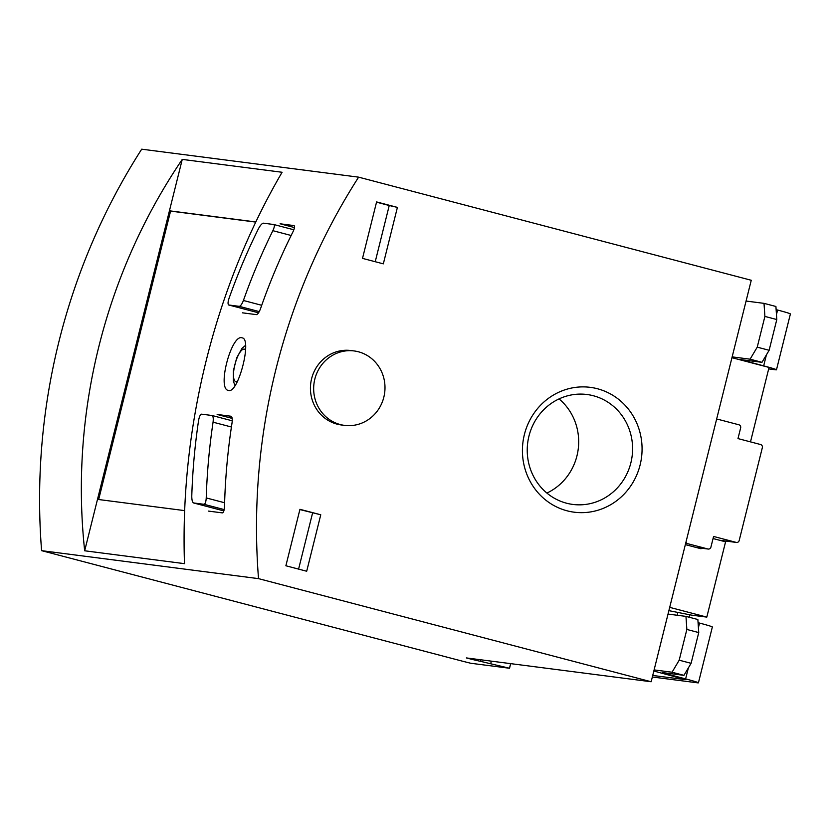 <?xml version="1.0" encoding="UTF-8"?>
<svg xmlns="http://www.w3.org/2000/svg" width="832" height="832" viewBox="0 0 832 832"><rect width="100%" height="100%" fill="white"/><g stroke="black" fill="none" stroke-linecap="round" stroke-linejoin="round"><path stroke-width="1.25" d="M701.178 548.153L701.033 548.746L685.339 544.627M731.952 357.687L769.049 367.432L750.495 441.875M713.066 538.543L725.577 541.819L706.805 617.105L691.371 615.108L668.886 610.657M640.11 464.963A62.941 59.779 97.3 0 0 566.488 389.324A62.941 59.779 97.3 0 0 540.134 495.019A62.941 59.779 97.3 0 0 640.11 464.963M344.531 425.381L341.307 424.965A37.523 35.641 -82.7 0 1 311.605 378.695A37.523 35.641 -82.7 0 1 350.906 350.532L354.13 350.948A37.523 35.641 97.3 0 0 314.34 381.347A37.523 35.641 97.3 0 0 340.257 424.549A37.523 35.641 97.3 0 0 344.531 425.381A37.523 35.641 97.3 0 0 383.822 397.228A37.523 35.641 97.3 0 0 354.13 350.948M651.154 681.751L258.523 578.635A621.119 589.909 -82.7 0 1 358.623 177.154L751.254 280.27L651.154 681.751L466.367 657.925A14.238 0.541 14 0 0 480.459 661.326L509.538 668.262L470.777 663.26A25.875 0.988 14 0 1 459.212 660.338L41.6 550.659A621.119 589.909 -82.7 0 1 141.7 149.178L358.623 177.154M397.405 207.386L376.594 201.926L362.513 258.378L383.334 263.848L397.405 207.386L389.241 205.514L375.232 261.726M320.767 514.779L299.946 509.309L285.875 565.77L306.696 571.241L320.767 514.779L299.884 509.558M272.865 230.682C274.477 227.157 274.789 225.098 273.811 224.515L263.359 223.174C261.934 223.444 260.281 225.326 258.398 228.821A621.119 589.909 97.3 0 0 228.946 298.615C227.802 302.286 227.76 304.418 228.821 305.001L239.262 306.353C240.604 306.072 241.987 304.117 243.412 300.487A621.119 589.909 -82.7 0 1 272.865 230.682L291.148 235.487M213.065 422.188C213.512 418.33 213.169 416.104 212.046 415.501L201.604 414.159C200.325 414.45 199.326 416.499 198.609 420.316A621.119 589.909 97.3 0 0 191.776 496.059C191.786 500.022 192.4 502.32 193.606 502.954L223.85 510.9L193.523 502.944L204.048 504.306C205.254 503.974 205.993 501.852 206.232 497.921A621.119 589.909 -82.7 0 1 213.065 422.188L231.421 427.003M208.374 511.087L222.352 512.886C223.569 512.564 224.276 510.432 224.505 506.501A621.119 589.909 97.3 0 1 232.034 422.926C232.502 419.078 232.18 416.853 231.057 416.25L217.162 414.461L232.149 418.392M294.476 227.562L280.093 223.787L293.987 225.576C294.975 226.158 294.642 228.218 293.01 231.733A621.119 589.909 97.3 0 0 260.499 308.755C259.106 312.395 257.733 314.35 256.391 314.631L242.497 312.832M84.677 550.784L184.496 563.659C179.816 427.783 214.698 287.872 282.09 172.266L182.26 159.39C104.78 273.697 69.888 413.608 84.677 550.784L97.49 499.377L184.642 510.619M41.6 550.659L258.523 578.635M228.717 390.499C238.42 393.328 252.294 338.832 242.185 337.875C231.577 333.372 216.767 389.043 228.384 390.437L228.717 390.499M480.844 659.786L480.459 661.326M491.348 661.149L490.818 663.27M182.26 159.39L97.49 499.377M255.798 221.946L169.447 210.808L170.57 211.099L98.665 499.522M255.736 222.082L170.57 211.099M510.63 663.634L509.496 668.179M510.692 663.634L509.538 668.262M389.241 205.514L376.532 202.176M298.584 569.109L312.603 512.897M669.698 607.36L706.805 617.105M546.884 493.064A55.422 52.634 97.3 0 0 576.95 455.894A55.422 52.634 97.3 0 0 559.031 398.913M630.864 462.852A55.422 52.634 97.3 0 0 586.997 394.503A55.422 52.634 97.3 0 0 527.706 442.738A55.422 52.634 97.3 0 0 572.822 504.431A55.422 52.634 97.3 0 0 630.864 462.852M746.075 301.049L764.015 303.358L775.913 306.478L776.797 319.55L769.132 350.282L757.234 347.162L750.09 359.185L732.15 356.876M776.121 309.65L777.587 310.034A19.406 0.738 14 0 1 790.4 313.955L776.485 369.793A19.406 0.738 -166 0 0 763.672 365.872L740.366 359.57L761.987 362.315L769.132 350.282M666.786 673.14L666.588 673.91L685.62 678.902A19.406 0.738 14 0 1 698.433 682.822A19.406 0.738 14 0 1 697.445 682.812L652.34 676.998M776.485 369.793A19.406 0.738 -166 0 1 775.486 369.782L768.685 368.898M689.686 614.775A12.938 4.025 -75.3 0 0 689.385 617.292M652.725 675.459L685.88 679.692L662.574 673.39A19.406 0.738 14 0 1 653.848 670.966M677.435 615.295A12.938 4.025 104.7 0 1 677.685 612.394M666.588 673.91L662.646 672.599L683.946 675.345L691.09 663.322L679.193 660.192L672.048 672.225L683.946 675.345M654.108 669.906L672.048 672.225M668.023 614.078L685.963 616.387L697.861 619.518L698.745 632.58L691.09 663.322M698.079 622.69L699.546 623.074A19.406 0.738 14 0 1 712.348 626.995L698.433 682.822M685.963 616.387L686.858 629.46L679.193 660.192M764.015 303.358L764.899 316.42L757.234 347.162M686.858 629.46L698.745 632.58M764.899 316.42L776.797 319.55M761.987 362.315L750.09 359.185M685.994 542.027A2.59 2.454 97.3 0 0 687.7 543.691L707.918 548.995A2.59 2.454 97.3 0 0 710.923 547.113L713.586 536.453L736.185 542.391A2.59 2.454 97.3 0 0 739.19 540.498L762.341 447.658A2.59 2.454 97.3 0 0 760.583 444.527L737.984 438.589L740.646 427.929A2.59 2.454 97.3 0 0 738.889 424.788L718.671 419.474A2.59 2.454 97.3 0 0 716.394 420.087M243.412 300.487L261.716 305.292M206.232 497.921L224.609 502.746M237.422 381.399A16.817 5.231 104.7 0 1 236.028 381.722A16.817 5.231 104.7 0 1 235.581 362.18A16.817 5.231 104.7 0 1 245.586 350.126M239.262 306.353L259.251 311.594M228.821 305.001L258.523 312.801M273.946 224.557L293.862 229.788L273.884 224.536M204.048 504.306L224.172 509.59M212.191 415.542L232.242 420.805L212.129 415.522M744.827 360.1L744.64 360.87M699.546 623.074L698.412 627.609M688.366 667.888L685.62 678.902M777.587 310.034L776.464 314.579M766.418 354.858L763.672 365.872M719.534 540.238L736.185 542.391M685.641 543.421L687.7 543.691M696.27 547.498L707.918 548.995M235.019 385.632L233.366 381.191L233.376 370.739L236.714 357.833L242.008 348.348L245.575 345.332M228.738 304.99L258.523 312.811M719.68 540.28L736.486 542.443M696.415 547.539L708.219 549.058M716.612 419.193L718.37 419.422"/></g></svg>
